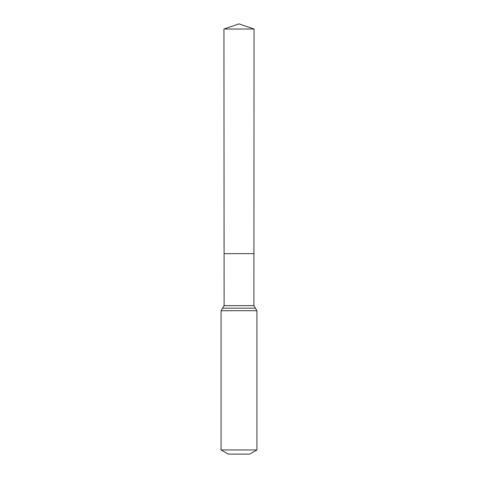 <?xml version="1.0" encoding="UTF-8"?>
<svg xmlns="http://www.w3.org/2000/svg" width="478" height="478" viewBox="0 0 478 478"><rect width="100%" height="100%" fill="white"/><g stroke="black" fill="none" stroke-linecap="round" stroke-linejoin="round"><path stroke-width="0.72" d="M221.075 449.959L256.925 449.959L249.755 454.1L228.245 454.1L221.075 449.959L221.075 310.7L224.11 305.639L253.89 305.639L254.057 29.027L223.943 29.027L239 23.9L254.057 29.027M224.11 305.639L224.08 253.627L253.92 253.627L224.08 253.627L223.943 29.027M256.925 449.959L256.925 310.7L253.89 305.639M239 253.627L253.92 253.627L254.057 29.027L239 23.9M221.075 310.7L256.925 310.7M222.593 308.173L255.407 308.173"/></g></svg>
